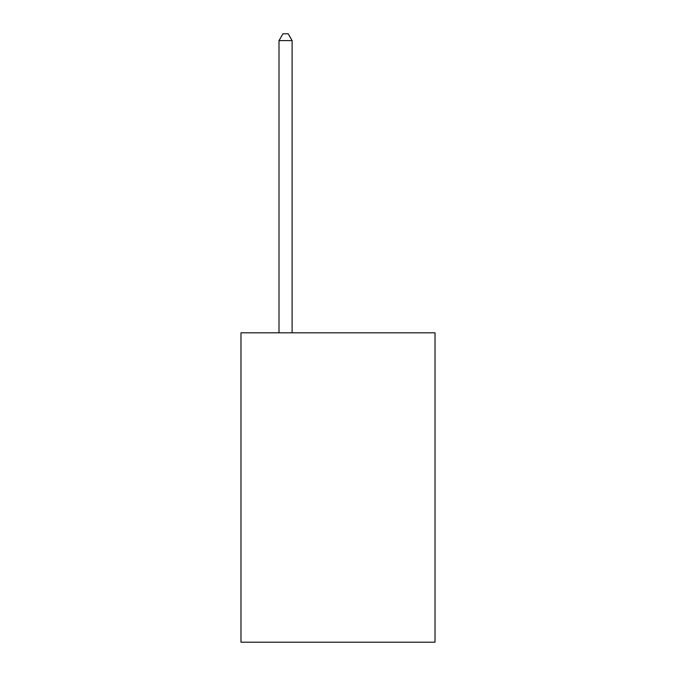 <?xml version="1.0" encoding="UTF-8"?>
<svg xmlns="http://www.w3.org/2000/svg" width="676" height="676" viewBox="0 0 676 676"><rect width="100%" height="100%" fill="white"/><g stroke="black" fill="none" stroke-linecap="round" stroke-linejoin="round"><path stroke-width="1.01" d="M435.014 332.812L435.014 642.2L240.986 642.2L240.986 332.812L435.014 332.812M292.116 332.812L292.116 40.619L279.002 40.619L279.002 332.812M279.002 40.619L282.94 33.8L288.179 33.8L292.116 40.619"/></g></svg>
